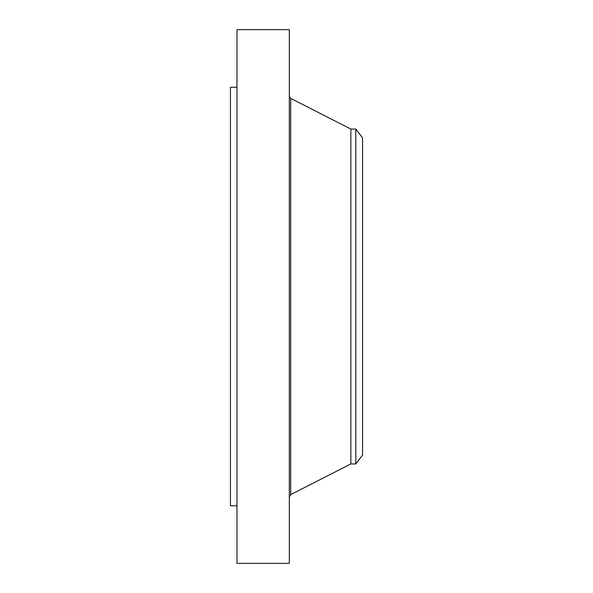 <?xml version="1.0" encoding="UTF-8"?>
<svg xmlns="http://www.w3.org/2000/svg" width="593" height="593" viewBox="0 0 593 593"><rect width="100%" height="100%" fill="white"/><g stroke="black" fill="none" stroke-linecap="round" stroke-linejoin="round"><path stroke-width="0.89" d="M236.985 563.35L236.985 29.65L289.31 29.65L289.31 563.35L236.985 563.35M355.8 463.934L355.8 129.066L362.56 137.88L362.56 455.12L355.8 463.934L350.856 463.934L350.856 129.066L290.681 98.371L289.31 96.133M236.985 505.792L230.44 505.792L230.44 87.208L236.985 87.208M350.856 463.934L290.681 494.629L290.681 98.371M290.681 494.629L289.31 496.867M355.8 129.066L350.856 129.066"/></g></svg>
